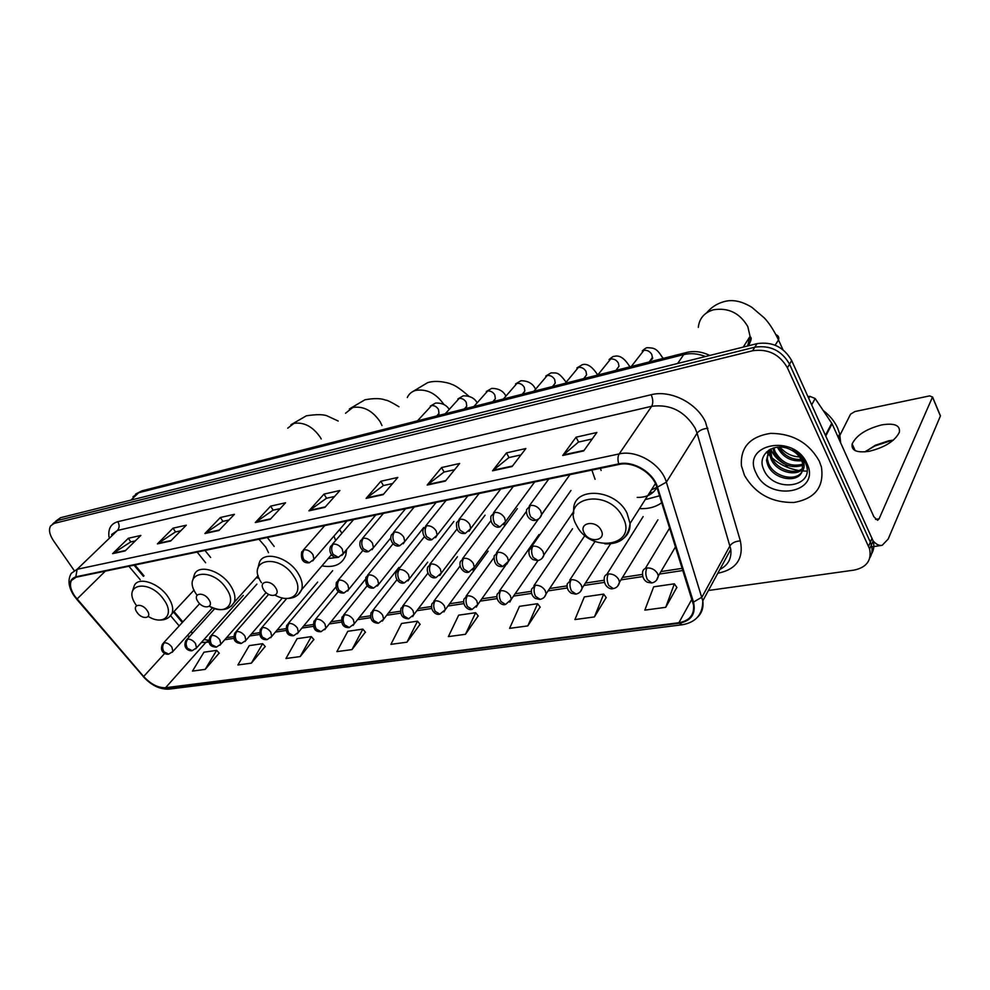 <?xml version="1.0" encoding="UTF-8"?>
<svg xmlns="http://www.w3.org/2000/svg" width="990" height="990" viewBox="0 0 990 990"><rect width="100%" height="100%" fill="white"/><g stroke="black" fill="none" stroke-linecap="round" stroke-linejoin="round"><path stroke-width="1.49" d="M639.49 508.625C648.24 509.046 655.652 507.09 661.728 502.734M321.923 565.884C334.249 567.963 342.193 564.411 345.757 555.204L346.611 549.537M341.884 533.251L339.582 529.563M256.224 577.715L259.12 578.271M274.168 546.418L267.337 537.496M190.983 631.521L192.58 633.117M134.9 565.005L143.995 575.796M174.03 611.498L182.828 621.943M591.896 470.089L595.077 479.296M210.635 557.444L204.955 550.452M871.596 553.794C873.91 549.957 874.418 545.688 873.13 540.973L791.654 360.533C783.845 347.02 772.299 341.389 757.028 343.641L60.501 517.708L55.749 521.161M708.419 590.486L854.024 570.116C866.584 567.456 871.782 560.427 869.628 549.017L787.421 367.81C779.538 354.222 767.931 348.542 752.573 350.769L54.339 523.339L57.432 520.517L53.732 523.005L57.432 520.517L754.813 347.193L57.432 520.517L60.501 517.708M787.421 367.81L789.55 364.159C781.692 350.608 770.121 344.953 754.813 347.193C770.121 344.953 781.692 350.608 789.55 364.159L870.346 542.198L789.55 364.159L791.654 360.533M869.851 557.816C872.178 553.992 872.685 549.71 871.386 544.983L870.346 542.198L871.386 544.983C872.685 549.71 872.178 553.992 869.851 557.816M744.492 475.423C755.308 493.787 771.779 502.809 793.906 502.475C815.116 498.713 824.286 486.907 821.428 467.032L819.324 461.167C808.88 442.74 792.644 433.471 770.616 433.36C749.925 436.602 740.198 447.418 741.448 465.832L744.492 475.423C755.308 493.787 771.779 502.809 793.906 502.475C815.116 498.713 824.286 486.907 821.428 467.032L819.324 461.167C808.88 442.74 792.644 433.471 770.616 433.36C749.925 436.602 740.198 447.418 741.448 465.832L744.492 475.423M74.844 596.24C70.587 589.879 69.448 584.62 71.428 580.474L76.131 577.207L619.047 464.446C633.142 461.055 652.806 472.799 656.828 487.105L693.569 605.187C694.299 615 689.399 620.854 678.88 622.735L165.578 687.716C158.202 687.988 150.888 684.251 143.649 676.492L74.844 596.24M74.535 596.302L143.377 676.603C150.802 684.548 158.289 688.384 165.85 688.112L679.165 623.267C691.317 620.866 696.094 613.812 693.483 602.081L657.484 487.092C653.363 472.416 633.192 460.375 618.738 463.864L75.846 576.799C68.619 579.496 68.186 586.006 74.535 596.302M583.704 450.92L596.846 432.494L576.044 437.196L562.704 455.499L583.704 450.92M592.218 439.003L578.482 442.06L562.704 455.499M578.581 442.035L576.044 437.196M512.09 466.538L525.851 448.532L506.472 452.9L492.55 470.807L512.09 466.538M520.988 454.893L508.91 457.578L492.55 470.807M509.009 457.553L506.472 452.9M445.389 481.091L459.657 463.469L441.565 467.565L427.173 485.063L445.389 481.091M454.62 469.693L444.003 472.057L427.173 485.063M444.102 472.032L441.565 467.565M383.142 494.666L397.807 477.44L380.878 481.264L366.102 498.378L383.142 494.666M392.634 483.516L383.303 485.595L366.102 498.378M383.415 485.57L380.878 481.264M125.136 550.923L140.852 535.454L128.341 538.275L112.6 553.658L125.136 550.923M135.296 540.924L130.68 541.951L112.6 553.658M130.804 541.926L128.341 538.275M170.676 540.998L186.293 525.195L173.04 528.177L157.398 543.894L170.676 540.998M180.774 530.776L175.403 531.976L157.398 543.894M175.515 531.952L173.04 528.177M218.976 530.467L234.432 514.317L220.386 517.498L204.881 533.536L218.976 530.467M228.975 520.022L222.762 521.408L204.881 533.536M222.886 521.384L220.386 517.498M270.282 519.28L285.541 502.784L270.617 506.15L255.296 522.547L270.282 519.28M280.145 508.613L273.017 510.196L255.296 522.547M273.129 510.172L270.617 506.15M324.893 507.363L339.892 490.508L324.015 494.097L308.942 510.84L324.893 507.363M334.595 496.46L326.428 498.292L308.942 510.84M326.539 498.267L324.015 494.097M54.339 523.339L50.651 525.826C48.51 529.638 49.451 534.588 53.472 540.689L74.139 570.438M527.818 625.903L537.582 603.702L519.478 606.338L509.59 628.353L527.818 625.903L540.107 607.031M594.421 616.931L603.665 594.099L584.335 596.908L574.93 619.554L594.421 616.931L606.177 597.552M665.726 607.316L674.363 583.815L653.672 586.822L644.837 610.125L665.726 607.316L676.838 587.417M351.982 649.601L362.835 629.108L347.799 631.298L336.885 651.63L351.982 649.601L365.384 632.115M300.205 656.568L311.293 636.607L297.111 638.661L285.962 658.499L300.205 656.568L313.842 639.503M251.361 663.152L262.647 643.673L249.245 645.629L237.897 664.971L251.361 663.152L265.184 646.495M205.19 669.376L216.649 650.368L203.952 652.212L192.468 671.096L205.19 669.376L219.174 653.091M465.461 634.305L475.658 612.711L458.667 615.174L448.371 636.607L465.461 634.305L478.195 615.916M406.977 642.188L417.52 621.163L401.556 623.477L390.914 644.354L406.977 642.188L420.069 624.269M417.52 621.163L420.181 624.405M362.835 629.108L365.496 632.251M311.293 636.607L313.954 639.639M262.647 643.673L265.295 646.619M216.649 650.368L219.297 653.214M475.658 612.711L478.306 616.065M537.582 603.702L540.218 607.192M603.665 594.099L606.288 597.712M674.363 583.815L676.95 587.577M147.139 610.508C141.892 602.44 131.274 604.395 136.991 612.315C142.164 620.297 152.819 618.478 147.139 610.508M205.611 562.753L197.171 552.074M208.853 599.581C203.569 591.166 192.11 593.27 197.901 601.524C203.123 609.84 214.607 607.885 208.853 599.581M268.525 552.668L265.79 547.161L258.947 539.241M275.628 587.751C270.307 578.952 257.883 581.241 263.761 589.854C268.995 598.542 281.445 596.425 275.628 587.751M344.631 552.531L346.599 549.995M328.16 558.558L338.654 557.246M342.552 554.821L345.894 550.39M330.561 555.749L331.737 555.043M335.66 540.503L333.964 536.085M601.054 530.096C595.794 519.428 578.16 522.671 584.236 533.078C589.409 543.597 607.031 540.602 601.054 530.096M600.386 468.32L601.14 470.485M651.333 490L656.877 487.266M645.22 499.616L659.563 495.804M637.213 497.413C646.557 497.549 653.128 494.208 656.915 487.377M784.266 465.931L787.236 466.24M653.449 492.03L649.452 492.946M892.436 440.216L874.875 445.958L865.755 451.279M865.062 451.861L875.395 445.24L888.698 440.785L893.351 440.142M881.781 424.883C866.25 428.905 856.387 435.254 852.155 443.941C851.115 450.623 856.833 453.074 869.331 451.267C884.936 447.356 894.948 441.02 899.365 432.259C900.393 425.316 894.527 422.866 881.781 424.883M808.768 398.327L809.857 396.346L808.05 396.743M873.106 540.911C876.261 544.463 879.281 545.936 882.164 545.329L888.179 539.055L940.401 416.023L932.493 397.077L879.108 518.797L877.635 520.307L873.91 516.83L832.083 423.769L825.809 435.959M940.03 414.872L940.401 416.023M932.493 397.077L929.709 395.876L854.927 411.543L850.546 414.179L838.518 438.063M809.857 396.346L815.154 398.5L832.083 423.769M840.659 442.852L839.693 433.979L837.627 428.051C834.558 421.319 829.769 415.478 823.247 410.516M801.752 460.746C790.923 461.674 782.805 457.17 777.41 447.208M801.145 459.471C791.567 459.843 784.13 455.722 778.833 447.109M802.94 465.213C790.948 469.05 781.357 464.954 774.18 452.937L772.943 448.148M802.791 464.174C790.961 467.255 781.692 463.023 774.984 451.477L773.908 447.851M802.816 469.037C795.341 477.168 775.64 471.426 770.95 458.791L769.762 454.534L769.898 449.472M802.952 468.134C794.97 475.497 776.333 469.495 771.755 457.331L770.529 449.138M802.148 471.351L802.655 463.493L801.541 460.263C799.178 455.425 795.242 451.762 789.748 449.274C773.648 441.664 757.016 454.744 763.426 468.827C772.67 493.948 815.995 487.563 805.786 463.716L805.266 462.491C802.741 457.194 798.621 452.913 792.916 449.633C798.138 452.863 801.628 456.774 803.36 461.352C804.709 465.275 804.313 468.604 802.148 471.351C798.212 483.689 773.165 479.754 767.683 464.718L766.495 460.437L768.871 450.091M802.048 471.587C796.356 482.056 773.623 477.217 768.5 463.233L767.312 458.952L768.537 450.586M801.752 456.947C793.126 457.182 785.874 453.903 779.984 447.109M756.162 473.208C768.537 502.475 821.651 493.305 806.974 463.518C793.955 433.038 740.545 444.201 756.162 473.208M766.483 452.034L770.034 455.969M771.952 457.776C779.65 464.496 788.585 468.74 798.744 470.485M800.613 470.745L802.308 470.931M802.469 470.943L806.132 471.104M784.191 463.877C777.645 460.065 773.178 455.103 770.802 449.014M705.474 356.524C697.95 353.566 690.698 352.923 683.731 354.606L138.711 492.711L132.982 496.77M130.928 500.111L138.711 492.711L142.325 490.743M757.028 343.641L752.573 350.769M872.103 538.189L868.589 546.22M709.731 355.46C701.972 351.623 694.188 350.633 686.392 352.514L683.731 354.606L677.655 363.479M108.987 537.063C107.984 528.808 110.917 523.685 117.81 521.693L651.173 394.725C653.128 399.304 653.301 403.165 651.668 406.296L117.426 530.467L111.548 534.6M651.173 394.725C670.292 389.652 696.638 402.757 705.449 421.963L740.359 540.911C743.812 558.484 736.51 569.213 718.468 573.123L717.812 573.222M657.484 487.092L666.369 482.155L697.084 433.187L695.116 428.15C684.746 411.221 670.267 403.932 651.668 406.296L619.196 453.915C636.793 449.571 661.419 464.248 666.369 482.155L702.789 600.856C703.692 607.6 701.873 613.119 697.344 617.401M74.374 596.277L76.762 599.173M681.974 624.801L169.29 689.102L165.85 688.112M679.165 623.267L682.308 624.764C695.97 622.314 702.789 614.345 702.789 600.856L730.806 549.339L697.084 433.187C699.299 430.39 702.9 428.757 707.875 428.262M693.483 602.081L701.935 597.168L730.026 545.738C732.08 542.817 735.533 541.208 740.359 540.911M76.651 599.185L143.377 676.603M618.738 463.864C617.574 459.768 617.723 456.452 619.196 453.915L77.133 569.287L75.846 576.799M73.866 595.534C68.409 587.095 67.555 579.695 71.305 573.321L77.133 569.287L117.426 530.467C119.53 527.93 119.666 525.009 117.81 521.693M719.891 569.411C728.058 565.253 731.697 558.57 730.806 549.339M678.88 622.735L691.923 599.136M77.022 599.037L105.336 571.143M143.649 676.492L164.662 653.449M128.886 566.255L140.196 579.67M170.639 615.768L179.19 625.915M187.543 635.308L189.276 636.768M201.279 642.522L209.088 642.114M165.578 687.716L205.66 642.634L208.902 640.456M224.718 639.75L233.962 638.352M249.666 635.976L259.59 634.479M275.393 632.09L286.036 630.482M301.913 628.081L313.31 626.361M329.274 623.947L341.476 622.104M357.514 619.678L370.557 617.711M386.669 615.273L400.604 613.169M416.802 610.719L431.677 608.479M447.963 606.016L463.827 603.615M480.175 601.153L497.104 598.591M513.525 596.104L531.568 593.381M548.064 590.894L567.282 587.986M583.865 585.474L604.308 582.392M620.978 579.868L642.745 576.576M659.488 574.052L682.964 570.5M325.326 506.88L309.511 510.333M270.728 518.797L255.89 522.039M219.421 529.996L205.475 533.041M171.134 540.54L157.992 543.411M125.594 550.477L113.194 553.187M383.563 494.159L366.671 497.846M445.809 480.571L427.729 484.518M512.486 466.018L493.082 470.25M584.088 450.388L563.223 454.942M287.719 428.15L294.067 423.361C304.029 421.938 312.778 426.591 320.29 437.295L321.218 438.966M148.215 616.423C163.474 626.014 174.846 615.174 164.291 600.336C149.837 577.95 120.669 583.815 136.36 605.41M169.34 616.943L171.889 613.788C173.671 609.283 172.458 603.764 168.263 597.255C159.217 583.011 138.254 576.032 134.256 585.721L132.388 591.488M345.522 413.251L352.824 407.447C363.441 405.888 372.562 410.677 380.185 421.789L381.979 425.552M231.239 606.251L234.234 602.291C228.975 610.508 220.683 611.82 209.348 606.226C225.101 615.669 237.154 604.222 226.636 589.013C212.07 565.661 180.564 571.997 196.503 594.483M258.18 575.524L234.234 602.291C235.83 597.638 234.642 592.144 230.67 585.82C221.302 570.488 198.297 563.595 194.349 574.695L192.666 580.499M407.311 397.51C408.92 393.921 411.729 391.545 415.75 390.394C426.814 388.686 436.231 393.438 444.015 404.65M275.146 595.188C291.567 604.556 304.586 592.453 294.079 576.762C279.415 552.358 245.297 559.214 261.459 582.689M298.163 594.681L301.69 589.632C303.027 584.892 301.851 579.509 298.176 573.457C288.424 556.838 262.932 550.18 259.219 562.988L257.784 568.73M698.321 327.368C699.262 318.52 704.224 312.679 713.221 309.833C728.293 307.358 739.827 312.964 747.821 326.65L750.061 336.353L747.636 345.98M747.178 340.894L751.014 339.038M775.987 334.645C778.425 335.672 779.266 337.442 778.524 339.966L775.133 345.188M622.735 517.065C608.194 487.414 559.808 497.141 576.625 525.442C590.486 553.917 638.76 546.072 622.735 517.065M624.294 537.756C628.403 534.154 630.333 529.39 630.048 523.487L627.054 513.228C615.198 488.058 572.208 486.362 573.693 510.407L573.668 513.6M312.729 560.922L313.954 559.276L312.976 554.635C310.464 551.158 307.531 549.549 304.178 549.809L301.69 551.913C300.651 559.523 303.039 563.162 308.855 562.852M304.178 549.809C302.111 552.767 302.061 556.157 304.041 559.956L309.288 562.778L313.954 559.276L347.02 520.95M437.531 415.045L439.003 413.35L438.446 409.377C436.639 406.63 434.35 405.38 431.578 405.603L417.483 420.837M341.897 555.402L343.208 553.583L342.231 549.005C339.694 545.465 336.699 543.832 333.234 544.104L330.586 546.418C328.049 552.457 332.912 558.583 337.949 557.382M333.234 544.104C331.192 547.111 331.167 550.539 333.147 554.412L338.382 557.308L343.208 553.583L375.767 514.973M465.176 408.016L466.76 406.135L466.203 402.237C464.397 399.453 462.058 398.178 459.199 398.413L445.265 413.783M372.054 549.697L373.453 547.668L372.475 543.188C369.926 539.575 366.869 537.917 363.293 538.214L360.471 540.75C358.021 546.938 363.281 553.002 368.045 551.715M363.293 538.214C361.276 541.245 361.263 544.748 363.256 548.683L368.478 551.64L373.453 547.668L405.467 508.811M493.639 400.777L495.359 398.698L494.79 394.886C492.983 392.04 490.607 390.753 487.662 391L473.888 406.506M403.264 543.782L404.749 541.53L403.784 537.162C401.21 533.486 398.091 531.803 394.391 532.113L391.384 534.909C388.983 540.75 394.453 547.284 399.193 545.861M394.391 532.113C392.411 535.194 392.411 538.733 394.416 542.755L399.614 545.787L404.749 541.53L436.157 502.425M522.98 393.315L524.849 391L524.267 387.3C522.435 384.405 520.022 383.093 517.003 383.365L503.403 399.007M435.575 537.669L437.159 535.157L436.194 530.925C433.608 527.175 430.415 525.467 426.603 525.789L423.386 528.883C421.134 534.674 426.801 541.283 431.43 539.798M426.603 525.789C424.636 528.92 424.661 532.521 426.665 536.617L431.838 539.723L437.159 535.157L467.886 495.842M553.224 385.63L555.241 383.056L554.66 379.479C552.828 376.534 550.353 375.21 547.247 375.495L533.845 391.273M469.05 531.321L470.733 528.524L469.767 524.465C467.181 520.641 463.902 518.909 459.954 519.243L456.551 522.671C456.006 530.232 458.766 533.845 464.83 533.511M459.954 519.243C458.036 522.411 458.073 526.086 460.09 530.256L465.238 533.437L470.733 528.524L500.717 489.023M584.422 377.697L586.6 374.826L586.006 371.411C584.174 368.416 581.65 367.067 578.457 367.377L565.278 383.291M597.205 374.047L597.849 374.876M503.762 524.737L505.531 521.619L504.578 517.77C501.979 513.872 498.626 512.102 494.542 512.461L490.916 516.26C489.753 525.084 496.782 528.165 499.455 527.002M494.542 512.461C492.661 515.679 492.723 519.404 494.74 523.661L499.851 526.928L505.531 521.619L534.699 481.957M616.609 369.505L618.973 366.312L618.366 363.082C616.523 360.038 613.961 358.665 610.669 358.986L597.725 375.037C592.342 366.597 587.169 363.157 582.207 364.741L576.91 367.958M629.368 365.892L630.036 366.832M539.773 517.906L541.629 514.429L540.701 510.828C538.077 506.843 534.649 505.049 530.417 505.42L526.569 509.64C525.616 518.438 532.892 521.421 535.367 520.245M530.417 505.42C528.573 508.674 528.672 512.474 530.689 516.817L535.763 520.183C539.005 519.193 540.961 517.275 541.629 514.429L569.906 474.656M649.848 361.065L652.385 357.501L651.791 354.482C649.935 351.376 647.312 349.99 643.921 350.324L631.261 366.523M662.57 357.464L663.263 358.392M347.614 591.055L348.851 589.285L347.886 584.966C345.399 581.514 342.453 579.893 339.05 580.103L336.402 582.368C335.239 589.595 337.602 593.171 343.493 593.109M339.05 580.103C337.058 583.122 337.033 586.513 338.976 590.288L343.951 593.035L348.851 589.285L390.728 538.003M368.651 574.918L365.842 577.405C365.199 585.065 367.785 588.629 373.577 588.085L368.627 585.263C366.671 581.427 366.684 577.974 368.651 574.918C372.166 574.695 375.173 576.341 377.673 579.855L378.638 584.088L373.577 588.085M377.314 586.043L423.695 527.559M408.041 580.87L409.439 578.705L408.474 574.571C405.962 570.995 402.893 569.324 399.267 569.559L396.272 572.282C394.032 578.247 399.304 584.249 403.784 583.023M399.267 569.559C397.324 572.653 397.324 576.155 399.292 580.066L404.229 582.949L409.439 578.705L453.89 521.47M439.82 575.499L441.305 573.099L440.352 569.101C437.828 565.463 434.684 563.768 430.935 564.015L427.767 567.01C425.626 573.086 431.293 579.014 435.501 577.715M430.935 564.015C429.029 567.159 429.054 570.71 431.021 574.695L435.934 577.64L441.305 573.099L485.088 515.171M472.737 569.943L474.297 567.282L473.356 563.446C470.819 559.734 467.614 558.001 463.728 558.273L460.362 561.577C458.296 567.542 464.322 573.631 468.332 572.22M463.728 558.273C461.847 561.454 461.897 565.08 463.864 569.126L468.765 572.158L474.297 567.282L517.337 508.625M506.831 564.189L508.476 561.231L507.548 557.58C504.999 553.794 501.72 552.036 497.71 552.321L494.134 555.959C493.961 563.446 496.695 566.973 502.338 566.528M497.71 552.321C495.866 555.551 495.928 559.226 497.908 563.372L502.759 566.466L508.476 561.231L538.473 519.045M542.186 558.212L543.906 554.932L542.99 551.504C540.429 547.643 537.075 545.861 532.917 546.146L529.13 550.168C528.375 554.153 529.638 557.308 532.917 559.61L537.595 560.625M532.917 546.146C531.123 549.425 531.209 553.175 533.189 557.395L538.003 560.563L511.31 599.321L510.407 595.844C507.895 592.168 504.677 590.436 500.742 590.634L497.215 594.124C495.384 600.262 501.608 605.843 505.123 604.531M172.136 652.361L172.904 651.457L171.889 647.126C169.575 644.131 167.038 642.683 164.291 642.77L162.521 644.032C158.771 652.41 166.345 654.712 168.213 654.192M164.291 642.77C162.236 645.542 162.125 648.561 163.981 651.841L168.721 654.13L172.904 651.457L212.491 607.811M187.778 639.132L185.91 640.493C182.172 649.056 190.204 651.507 192.233 650.665L187.494 648.326C185.637 644.997 185.724 641.941 187.778 639.132C190.6 639.033 193.174 640.505 195.513 643.549L196.515 647.868L192.233 650.665M195.698 648.858L243.292 595.436M219.978 645.257L220.832 644.168L219.842 639.862C217.491 636.768 214.867 635.283 211.959 635.382L209.991 636.855C207.789 643.24 209.781 646.668 215.956 647.151M211.959 635.382C209.929 638.228 209.843 641.334 211.712 644.713L216.451 647.089L220.832 644.168L266.1 592.564M244.988 641.545L245.904 640.357L244.914 636.063C242.55 632.932 239.865 631.41 236.882 631.521L234.791 633.117C232.712 639.54 234.754 643.005 240.917 643.475M236.882 631.521C234.865 634.392 234.791 637.548 236.66 640.988L241.412 643.413L245.904 640.357L282.435 597.923M270.765 637.709L271.743 636.409L270.765 632.152C268.377 628.959 265.654 627.425 262.585 627.536L260.37 629.269C258.897 636.31 260.989 639.788 266.644 639.688M262.585 627.536C260.568 630.457 260.506 633.662 262.387 637.152L267.139 639.627L271.743 636.409L317.629 582.095M297.359 633.749L298.398 632.325L297.421 628.106C295.02 624.863 292.236 623.304 289.08 623.44L286.729 625.309C285.392 632.4 287.546 635.877 293.188 635.766M289.08 623.44C287.088 626.385 287.038 629.64 288.931 633.192L293.671 635.704L298.398 632.325L335.746 587.206M324.794 629.665L325.896 628.106L324.93 623.947C322.517 620.643 319.683 619.059 316.429 619.196L313.941 621.237C312.741 628.353 314.956 631.855 320.574 631.731M316.429 619.196C314.449 622.19 314.412 625.482 316.317 629.096L321.057 631.669L325.896 628.106L365.186 579.608M353.121 625.457L354.296 623.737L353.343 619.641C350.906 616.287 348.01 614.679 344.656 614.827L342.02 617.042C340.968 624.195 343.245 627.697 348.839 627.573M344.656 614.827C342.701 617.859 342.689 621.2 344.594 624.876L349.321 627.511L354.296 623.737L398.908 567.406M382.387 621.101L383.637 619.208L382.685 615.198C380.234 611.783 377.277 610.149 373.812 610.31L371.027 612.736C369.802 619.294 372.141 622.797 378.044 623.267M373.812 610.31C371.894 613.379 371.881 616.782 373.799 620.52L378.514 623.205L383.637 619.208L427.705 562.172M412.632 616.597L413.944 614.518L413.003 610.607C410.541 607.118 407.521 605.472 403.957 605.633L400.987 608.281C399.911 614.852 402.324 618.354 408.214 618.812M403.957 605.633C402.051 608.751 402.064 612.204 403.982 616.015L408.684 618.762L413.944 614.518L457.442 556.764M443.916 611.931L445.302 609.642L444.361 605.855C441.887 602.304 438.805 600.633 435.117 600.806L431.974 603.714C429.969 609.889 435.427 615.347 439.424 614.221M435.117 600.806C433.249 603.962 433.274 607.476 435.204 611.35L439.882 614.159L445.302 609.642L488.132 551.145M476.277 607.118L477.737 604.581L476.809 600.93C474.321 597.329 471.166 595.621 467.367 595.807L464.038 598.987C462.157 605.261 467.948 610.644 471.698 609.456M467.367 595.807C465.523 599.012 465.572 602.588 467.503 606.536L472.156 609.394L477.737 604.581L505.742 565.179M500.742 590.634C498.948 593.889 499.01 597.514 500.94 601.536L505.568 604.469L511.31 599.321L509.788 602.118M544.5 596.933L546.096 593.864L545.205 590.572C542.681 586.822 539.389 585.065 535.318 585.276L531.593 589.112C530.85 593.06 532.088 596.166 535.305 598.418L539.736 599.433M535.318 585.276C533.561 588.567 533.647 592.268 535.59 596.364L540.169 599.371C543.25 598.678 545.23 596.834 546.096 593.864L584.942 535.429M580.474 591.562L582.132 588.171L581.279 585.115C578.754 581.291 575.376 579.496 571.168 579.719L567.221 583.939C566.614 587.899 567.938 590.981 571.218 593.183L575.623 594.136M571.168 579.719C569.448 583.073 569.559 586.822 571.502 591.005L576.044 594.087C579.348 593.295 581.378 591.315 582.132 588.171L610.484 543.918M617.81 585.993L619.517 582.244L618.688 579.435C616.151 575.537 612.711 573.717 608.343 573.965C605.608 574.509 604.222 576.056 604.185 578.593C603.95 587.466 611.09 589.57 612.835 588.654M608.343 573.965C606.672 577.356 606.808 581.179 608.751 585.449L613.255 588.605C616.523 587.973 618.614 585.857 619.517 582.244L657.904 519.812M656.556 580.202L658.313 576.069L657.533 573.557C654.984 569.584 651.457 567.716 646.928 567.988C643.946 568.594 642.485 570.289 642.547 573.074C642.436 577.455 644.057 580.511 647.386 582.244L651.47 582.962M646.928 567.988C645.319 571.428 645.48 575.326 647.41 579.67L651.865 582.912C655.343 582.231 657.484 579.954 658.313 576.069L675.527 546.789M879.108 518.797L875.519 519.379M825.499 435.266L831.749 423.151M815.154 398.5L811.713 404.848M135.531 494.109L141.978 490.83L686.392 352.514M873.13 540.973L869.628 549.017M71.428 580.474L74.027 577.95M143.253 676.603C151.235 685.29 159.774 689.473 168.882 689.151M52.668 523.982L53.732 523.005M190.736 631.781L192.468 633.241M203.952 639.54L208.902 640.332M226.512 637.696L233.764 636.595M251.46 633.909L259.392 632.697M277.163 629.986L285.825 628.675M303.67 625.952L313.1 624.517M331.019 621.794L341.253 620.235M359.234 617.5L370.334 615.817M388.377 613.07L400.381 611.238M418.498 608.479L431.442 606.511M449.621 603.751L463.58 601.623M481.821 598.851L496.844 596.562M515.134 593.777L531.296 591.315M549.636 588.518L567.01 585.882M585.399 583.085L604.036 580.251M622.475 577.442L642.448 574.398M660.949 571.589L682.283 568.334M134.034 565.179L143.451 576.353M173.51 612.055L182.309 622.512M290.924 424.747L306.343 415.812C317.097 414.167 324.275 414.315 327.9 416.258L338.184 421.022M194.065 590.028L171.889 613.788C169.216 618.193 165.008 620.272 159.279 620.025M349.321 408.994L364.914 399.799C374.022 398.129 380.915 398.228 385.58 400.108C387.152 400.059 391.607 402.274 398.958 406.754M411.815 392.139L427.581 382.685C437.37 379.418 450.747 383.538 451.316 384.219C454.942 385.135 460.783 389.132 468.815 396.198M331.452 554.709L301.69 589.632C298.807 595.819 293.609 598.752 286.085 598.418M706.65 312.815C711.092 307.494 716.612 303.856 723.22 301.888C731.895 299.104 741.473 300.923 751.93 307.37L764.255 317.901C769.131 322.963 773.883 330.314 778.524 339.966L782.929 349.68M655.429 483.553L630.048 523.487C628.489 537.632 620.087 544.426 604.828 543.869M743.255 347.082L750.061 336.353C750.383 337.788 753.143 336.625 748.477 345.77M647.918 495.359L648.537 495.334M438.756 414.34L439.647 415.206M449.101 409.303C446.502 404.997 442.035 402.905 435.699 403.017L430.316 406.086M324.794 525.566L303.274 550.093M438.087 414.402L436.763 415.936M466.253 407.311L467.144 408.214M477.056 402.732C474.532 398.079 469.941 395.777 463.258 395.814L457.9 398.908M353.616 519.577L332.318 544.401M465.721 407.373L464.421 408.907M494.579 400.071L495.47 401.024M505.853 396.012C503.279 390.914 498.539 388.377 491.659 388.402L486.3 391.52M383.415 513.389L362.352 538.511M494.183 400.121L492.909 401.68M523.846 392.708L524.638 393.612M535.54 389.144C532.88 383.526 528.004 380.729 520.913 380.754L515.58 383.91M414.228 506.979L393.438 532.41M523.512 392.646L522.262 394.218M552.519 386.533L553.831 384.937M554.004 385.122L554.709 385.976M566.144 382.165C557.853 371.176 556.751 373.218 551.083 372.871L545.762 376.064M446.106 500.358L425.613 526.086M585.09 377.289L585.709 378.093M479.123 493.503L458.964 519.552M584.942 377.004L583.741 378.601M617.154 369.208L617.698 369.963M629.875 366.869C624.678 358.331 619.505 354.828 614.332 356.363C613.491 356.128 611.733 357.217 609.048 359.605M513.315 486.399L493.54 512.758M617.129 368.812L615.953 370.409M650.22 360.867L650.715 361.585M663.065 358.442C656.494 347.985 654.514 348.109 647.497 347.7C646.445 347.577 644.688 348.666 642.225 350.98M548.769 479.036L529.403 505.717M650.368 360.348C652.484 359.123 653.165 358.17 652.385 357.501L649.217 361.956M362.934 550.415L338.023 580.425M393.104 543.782L367.587 575.252M424.413 536.704L398.166 569.894M456.935 529.118L429.808 564.35M490.805 520.864L462.578 558.62M526.284 511.607L496.51 552.668M550.7 501.843L541.617 514.614M570.97 490.458L531.692 546.505M573.631 511.644L543.906 554.932C543.139 557.853 541.171 559.734 538.003 560.563M199.671 603.64L163.412 643.054M214.731 608.627L186.863 639.429M256.893 584.125L211.019 635.691M268.649 594.371L235.905 631.843M286.791 598.455L261.57 627.87M332.652 570.686L288.028 623.762M338.357 591.575L315.34 619.542M367.129 585.845L343.53 615.174M396.953 579.732L372.648 610.669M427.903 573.161L402.744 606.004M460.09 566.008L433.855 601.19M493.763 557.927L466.055 596.203M519.849 545.341L508.464 561.342M539.03 534.538L499.393 591.042M572.542 528.747L533.919 585.684M595.002 541.468L569.708 580.152M643.129 516.607L606.821 574.398M669.648 528.017L645.332 568.446M875.395 445.24L874.875 445.958M855.137 450.599L852.155 443.941M881.286 545.453L871.819 546.864M932.543 396.953L940.451 415.887M773.376 448.012L773.004 448.68M770.579 453.061L769.762 454.534M767.312 458.952L766.495 460.437M839.693 433.979L838.097 437.147"/></g></svg>
